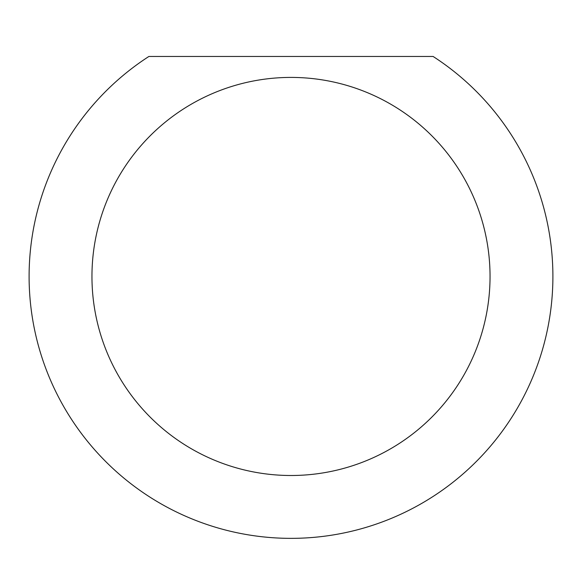<?xml version="1.0" encoding="UTF-8"?>
<svg xmlns="http://www.w3.org/2000/svg" width="582" height="582" viewBox="0 0 582 582"><rect width="100%" height="100%" fill="white"/><g stroke="black" fill="none" stroke-linecap="round" stroke-linejoin="round"><path stroke-width="0.87" d="M490.044 276.457A199.044 199.044 0 0 0 291 77.413A199.044 199.044 0 0 0 91.956 276.457A199.044 199.044 0 0 0 291 475.501A199.044 199.044 0 0 0 490.044 276.457M433.103 56.461A261.9 261.9 0 0 1 291 538.357A261.9 261.9 0 0 1 148.897 56.461L433.103 56.461"/></g></svg>
